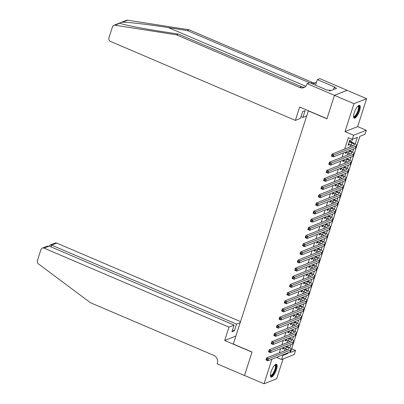 <?xml version="1.0" encoding="UTF-8"?>
<svg xmlns="http://www.w3.org/2000/svg" width="404" height="404" viewBox="0 0 404 404"><rect width="100%" height="100%" fill="white"/><g stroke="black" fill="none" stroke-linecap="round" stroke-linejoin="round"><path stroke-width="0.61" d="M276.432 369.625A6.954 2.131 113.1 0 0 276.493 364.292A6.954 2.131 113.1 0 0 271.094 371.746A6.954 2.131 113.1 0 0 271.034 377.078A6.954 2.131 113.1 0 0 276.432 369.625M359.56 110.716A6.954 2.131 113.1 0 0 359.621 105.383A6.954 2.131 113.1 0 0 354.222 112.837A6.954 2.131 113.1 0 0 354.162 118.17A6.954 2.131 113.1 0 0 359.56 110.716M291.597 348.783L295.551 350.435L294.243 354.51L281.578 359.535L282.886 355.459L288.022 353.419L288.249 352.707M308.373 110.736L233.325 344.026L252.051 352.025L244.521 375.468L264.029 383.8L276.69 378.775L283.058 358.949M308.201 110.807L326.927 118.801L334.456 95.359L347.117 90.329L366.625 98.662L353.965 103.687L344.996 131.618L353.576 135.284L366.241 130.255L364.933 134.335L359.797 136.37L290.415 352.47L295.551 350.435M344.996 131.618L357.656 126.593L366.625 98.662M357.656 126.593L366.241 130.255M291.648 348.768L359.848 136.35M334.456 95.359L353.965 103.687M283.133 347.627L282.643 349.137L283.502 348.798L283.76 347.99M285.749 339.471L285.264 340.981L286.118 340.643L286.38 339.835M288.37 331.315L287.88 332.83L288.739 332.487L288.996 331.684M290.986 323.16L290.501 324.675L291.355 324.336L291.612 323.528M293.602 315.004L293.117 316.519L293.976 316.18L294.233 315.373M296.223 306.853L295.738 308.363L296.592 308.025L296.849 307.217M298.839 298.697L298.354 300.212L299.212 299.869L299.47 299.061M301.46 290.542L300.975 292.057L301.828 291.713L302.086 290.91M304.076 282.386L303.591 283.901L304.444 283.563L304.707 282.755M306.697 274.23L306.207 275.745L307.065 275.407L307.323 274.599M309.312 266.079L308.828 267.589L309.681 267.251L309.944 266.443M311.933 257.924L311.444 259.439L312.302 259.095L312.56 258.292M314.549 249.768L314.065 251.283L314.918 250.945L315.181 250.137M317.165 241.612L316.68 243.127L317.539 242.789L317.796 241.981M319.786 233.462L319.301 234.971L320.155 234.633L320.412 233.825M322.402 225.306L321.917 226.821L322.776 226.477L323.033 225.669M325.023 217.15L324.538 218.665L325.392 218.322L325.649 217.519M327.639 208.994L327.154 210.509L328.008 210.171L328.27 209.363M330.26 200.838L329.77 202.353L330.629 202.015L330.886 201.207M332.876 192.688L332.391 194.198L333.244 193.859L333.507 193.051M335.497 184.532L335.007 186.047L335.865 185.704L336.123 184.901M338.113 176.376L337.628 177.891L338.481 177.553L338.744 176.745M340.734 168.221L340.244 169.736L341.102 169.397L341.36 168.589M343.349 160.07L342.865 161.58L343.718 161.241L343.976 160.433M345.965 151.914L345.481 153.424L346.339 153.086L346.597 152.278M355.273 143.955L357.404 137.325L352.268 139.36L348.369 137.693L344.733 149.015M343.486 152.899L342.112 157.171M340.87 161.055L339.496 165.327M338.249 169.205L336.875 173.483M335.633 177.361L334.26 181.633M333.012 185.517L331.644 189.789M330.396 193.673L329.023 197.945M327.775 201.823L326.407 206.101M325.159 209.979L323.786 214.256M322.538 218.135L321.17 222.407M319.923 226.291L318.549 230.563M317.307 234.446L315.933 238.719M314.686 242.597L313.312 246.874M312.07 250.753L310.696 255.025M309.449 258.908L308.08 263.181M306.833 267.064L305.459 271.337M304.212 275.22L302.843 279.492M301.596 283.371L300.223 287.648M298.975 291.526L297.607 295.799M296.359 299.682L294.986 303.954M293.743 307.838L292.37 312.11M291.122 315.989L289.749 320.266M288.506 324.144L287.133 328.422M285.886 332.3L284.512 336.572M283.27 340.456L281.896 344.728M280.649 348.612L279.28 352.884M284.411 350.844L285.138 348.581M287.032 342.693L287.759 340.426M289.648 334.537L290.375 332.27M292.264 326.381L292.996 324.114M294.885 318.226L295.612 315.963M297.501 310.07L298.228 307.808M300.121 301.919L300.849 299.652M302.737 293.764L303.465 291.496M305.358 285.608L306.086 283.34M307.974 277.452L308.701 275.19M310.595 269.301L311.322 267.034M313.211 261.146L313.938 258.878M315.832 252.99L316.559 250.722M318.448 244.834L319.175 242.572M321.064 236.678L321.791 234.416M323.685 228.528L324.412 226.26M326.301 220.372L327.028 218.104M328.922 212.216L329.649 209.949M331.538 204.06L332.265 201.798M334.159 195.91L334.886 193.642M336.774 187.754L337.502 185.487M339.395 179.598L340.123 177.331M342.011 171.442L342.738 169.18M344.627 163.287L345.354 161.024M347.248 155.136L347.975 152.869M349.864 146.98L350.591 144.713M351.445 142.056L352.318 139.34M350.066 141.466L350.526 140.042L349.672 140.38L348.102 145.273L348.955 144.93L349.213 144.127M271.932 359.186L264.029 383.8M276.508 357.368L281.578 359.535M282.133 355.136L282.886 355.459M352.268 139.36L353.576 135.284M289.82 347.819L290.87 344.551M292.435 339.668L293.486 336.401M295.056 331.512L296.102 328.245M297.672 323.357L298.723 320.089M300.293 315.201L301.339 311.933M302.909 307.045L303.959 303.783M305.53 298.894L306.575 295.627M308.146 290.739L309.196 287.471M310.767 282.583L311.812 279.315M313.383 274.427L314.433 271.16M315.999 266.271L317.049 263.009M318.62 258.121L319.67 254.853M321.236 249.965L322.286 246.698M323.856 241.809L324.902 238.542M326.472 233.653L327.523 230.391M329.093 225.503L330.139 222.235M331.709 217.347L332.76 214.08M334.33 209.191L335.376 205.924M336.946 201.035L337.996 197.768M339.562 192.88L340.612 189.617M342.183 184.729L343.233 181.462M344.799 176.573L345.849 173.306M347.42 168.417L348.465 165.15M350.036 160.262L351.086 156.994M352.657 152.111L353.702 148.844M287.264 353.096L288.022 353.419M348.299 144.652L348.955 144.93M345.683 152.808L346.339 153.086M343.062 160.959L343.718 161.241M340.446 169.114L341.102 169.397M337.825 177.27L338.481 177.553M335.209 185.426L335.865 185.704M332.588 193.582L333.244 193.859M329.972 201.732L330.629 202.015M327.351 209.888L328.008 210.171M324.735 218.044L325.392 218.322M322.119 226.2L322.776 226.477M319.498 234.355L320.155 234.633M316.882 242.506L317.539 242.789M314.261 250.662L314.918 250.945M311.646 258.818L312.302 259.095M309.025 266.973L309.681 267.251M306.409 275.124L307.065 275.407M303.788 283.28L304.444 283.563M301.172 291.435L301.828 291.713M298.556 299.591L299.212 299.869M295.935 307.747L296.592 308.025M293.319 315.898L293.976 316.18M290.698 324.053L291.355 324.336M288.082 332.209L288.739 332.487M285.461 340.365L286.118 340.643M282.845 348.516L283.502 348.798M348.556 143.844L351.248 144.996A4.459 1.232 -162.2 0 1 352.813 145.809M349.213 141.804L351.904 142.955A4.459 1.232 -162.2 0 1 354.434 144.996A4.459 1.232 -162.2 0 1 354.096 145.299L332.038 154.055L333.987 154.889L356.045 146.132A6.686 1.853 17.8 0 0 356.56 145.677A6.686 1.853 17.8 0 0 352.758 142.617L349.409 141.188M332.76 155.429L333.987 154.889L333.335 156.929L331.381 156.096L332.038 154.055L331.719 155.909L332.502 156.242L332.76 155.429L331.982 155.096M332.502 156.242L333.335 156.929L355.389 148.172A6.686 1.853 17.8 0 0 355.904 147.718L356.56 145.677M331.381 156.096L331.719 155.909M358.08 105.989A6.015 1.843 -66.9 0 1 359.151 107.964A6.015 1.843 -66.9 0 1 356.581 114.857A6.015 1.843 -66.9 0 1 353.53 116.64M353.53 116.362A5.57 1.707 113.1 0 0 353.687 116.468A5.57 1.707 113.1 0 0 356.535 113.847A5.57 1.707 113.1 0 0 358.545 108.06A5.57 1.707 113.1 0 0 358.065 106.222A5.57 1.707 113.1 0 0 357.878 106.176M353.854 117.918A6.908 2.116 113.1 0 0 357.308 114.216A6.908 2.116 113.1 0 0 359.575 107.439A6.908 2.116 113.1 0 0 359.227 105.338M330.775 90.612L329.598 90.107L329.22 90.577M274.952 364.898A6.015 1.843 -66.9 0 1 276.023 366.872A6.015 1.843 -66.9 0 1 273.457 373.766A6.015 1.843 -66.9 0 1 270.402 375.548M270.402 375.271A5.57 1.707 113.1 0 0 270.559 375.377A5.57 1.707 113.1 0 0 273.407 372.756A5.57 1.707 113.1 0 0 275.422 366.968A5.57 1.707 113.1 0 0 274.937 365.13A5.57 1.707 113.1 0 0 274.755 365.085M270.725 376.826A6.908 2.116 113.1 0 0 274.18 373.124A6.908 2.116 113.1 0 0 276.452 366.347A6.908 2.116 113.1 0 0 276.099 364.246M119.963 23.215L115.009 25.225A2.676 2.434 -111.6 0 0 113.817 25.356L126.482 20.331A2.676 2.434 68.4 0 1 127.669 20.2L189.102 29.805L187.229 30.547L168.392 27.603C150.48 24.75 128.886 22.195 122.665 22.19C120.296 22.614 119.412 22.962 120.013 23.24C122.745 24.629 141.38 28.361 159.479 31.143L178.316 34.087L301.596 86.734A6.242 5.681 -111.6 0 0 304.757 87.107M306.55 115.953L302.914 117.397L305.086 110.625L302.657 111.59L300.48 118.362L295.364 120.392L110.444 41.42A2.676 2.434 -111.6 0 1 108.888 37.971L112.463 26.841A2.676 2.434 -111.6 0 1 113.817 25.356M178.316 34.087L176.442 34.83L299.723 87.476A6.242 5.681 -111.6 0 0 303.859 87.567A6.242 5.681 -111.6 0 0 307.015 84.103L307.161 83.653L309.641 82.668L327.119 90.132L327.669 89.915L330.007 90.915L336.613 88.294L334.27 87.294L334.82 87.077L317.342 79.613L319.822 78.628L347.132 90.289L334.472 95.319L326.967 118.68L299.657 107.02L295.364 120.392M189.102 29.805L312.383 82.451A6.242 5.681 -111.6 0 0 315.544 82.825M309.454 82.744L187.229 30.547M115.009 25.225L176.442 34.83M307.161 83.653L334.472 95.319M302.914 117.397L301.046 116.599M317.342 79.613L315.549 85.194M311.742 83.567A6.242 5.681 -111.6 0 0 314.645 83.285A6.242 5.681 -111.6 0 0 316.6 81.926M334.27 87.294L333.563 89.506M240.521 321.599L56.737 243.112L51.621 245.142L51.055 246.905M228.997 327.109L44.076 248.137A2.676 2.434 -111.6 0 0 40.95 249.586L37.375 260.716A2.676 2.434 -111.6 0 0 38.39 263.852L90.435 302.712L213.716 355.358A6.242 5.681 68.4 0 1 217.342 363.398L217.201 363.847L244.511 375.508L252.01 352.147L224.7 340.486L228.997 327.109L234.113 325.079L231.936 331.851L234.371 330.886L236.542 324.114L51.621 245.142L50.116 245.001L54.964 243.072A2.676 2.434 68.4 0 1 56.737 243.112M236.542 324.114L240.178 322.67M224.7 340.486L235.886 336.047M234.113 325.079L49.192 246.107L44.076 248.137M234.371 330.886L232.502 330.088M42.304 248.101L47.157 246.172L49.192 246.107M49.374 246.188L50.116 245.001M345.94 152L348.632 153.151A4.459 1.232 -162.2 0 1 350.192 153.964M348.662 150.844L349.288 151.111A4.459 1.232 -162.2 0 1 351.818 153.151A4.459 1.232 -162.2 0 1 351.475 153.454L329.417 162.211L331.371 163.044L353.429 154.288A6.686 1.853 17.8 0 0 353.939 153.833A6.686 1.853 17.8 0 0 350.142 150.773L349.516 150.505M330.144 163.585L331.371 163.044L330.714 165.084L328.765 164.251L329.417 162.211L329.103 164.064L329.881 164.398L330.144 163.585L329.361 163.251M329.881 164.398L330.714 165.084L352.773 156.328A6.686 1.853 17.8 0 0 353.288 155.873L353.939 153.833M328.765 164.251L329.103 164.064M343.319 160.156L346.016 161.302A4.459 1.232 -162.2 0 1 347.576 162.12M346.041 158.999L346.667 159.267A4.459 1.232 -162.2 0 1 349.202 161.307A4.459 1.232 -162.2 0 1 348.859 161.61L326.801 170.367L328.75 171.2L350.808 162.443A6.686 1.853 17.8 0 0 351.323 161.989A6.686 1.853 17.8 0 0 347.526 158.923L346.9 158.661M327.523 171.735L328.75 171.2L328.099 173.235L326.144 172.402L326.801 170.367L326.483 172.22L327.265 172.553L327.523 171.735L326.745 171.402M327.265 172.553L328.099 173.235L350.152 164.484A6.686 1.853 17.8 0 0 350.667 164.024L351.323 161.989M326.144 172.402L326.483 172.22M340.703 168.306L343.395 169.458A4.459 1.232 -162.2 0 1 344.955 170.276M343.425 167.155L344.051 167.418A4.459 1.232 -162.2 0 1 346.582 169.463A4.459 1.232 -162.2 0 1 346.238 169.766L324.185 178.523L326.134 179.351L348.192 170.599A6.686 1.853 17.8 0 0 348.702 170.145A6.686 1.853 17.8 0 0 344.905 167.079L344.279 166.812M324.907 179.891L326.134 179.351L325.478 181.391L323.528 180.558L324.185 178.523L323.867 180.376L324.644 180.709L324.907 179.891L324.124 179.558M324.644 180.709L325.478 181.391L347.536 172.634A6.686 1.853 17.8 0 0 348.051 172.18L348.702 170.145M323.528 180.558L323.867 180.376M338.087 176.462L340.779 177.614A4.459 1.232 -162.2 0 1 342.339 178.427M340.809 175.306L341.43 175.573A4.459 1.232 -162.2 0 1 343.966 177.614A4.459 1.232 -162.2 0 1 343.622 177.922L321.564 186.673L323.513 187.507L345.571 178.755A6.686 1.853 17.8 0 0 346.087 178.295A6.686 1.853 17.8 0 0 342.289 175.235L341.663 174.967M322.291 188.047L323.513 187.507L322.862 189.547L320.912 188.713L321.564 186.673L321.246 188.527L322.028 188.86L322.291 188.047L321.508 187.714M322.028 188.86L322.862 189.547L344.92 180.79A6.686 1.853 17.8 0 0 345.43 180.336L346.087 178.295M320.912 188.713L321.246 188.527M335.466 184.618L338.158 185.769A4.459 1.232 -162.2 0 1 339.724 186.582M338.188 183.461L338.815 183.729A4.459 1.232 -162.2 0 1 341.345 185.769A4.459 1.232 -162.2 0 1 341.001 186.072L318.948 194.829L320.897 195.662L342.956 186.906A6.686 1.853 17.8 0 0 343.466 186.451A6.686 1.853 17.8 0 0 339.668 183.391L339.047 183.123M319.67 196.203L320.897 195.662L320.241 197.702L318.291 196.869L318.948 194.829L318.63 196.682L319.407 197.016L319.67 196.203L318.892 195.869M319.407 197.016L320.241 197.702L342.299 188.946A6.686 1.853 17.8 0 0 342.814 188.491L343.466 186.451M318.291 196.869L318.63 196.682M332.851 192.774L335.542 193.92A4.459 1.232 -162.2 0 1 337.103 194.738M335.572 191.617L336.194 191.885A4.459 1.232 -162.2 0 1 338.729 193.925A4.459 1.232 -162.2 0 1 338.385 194.228L316.327 202.985L318.281 203.818L340.335 195.061A6.686 1.853 17.8 0 0 340.85 194.607A6.686 1.853 17.8 0 0 337.052 191.541L336.426 191.279M317.054 204.353L318.281 203.818L317.625 205.858L315.675 205.025L316.327 202.985L316.009 204.838L316.792 205.171L317.054 204.353L316.271 204.02M316.792 205.171L317.625 205.858L339.683 197.102A6.686 1.853 17.8 0 0 340.193 196.647L340.85 194.607M315.675 205.025L316.009 204.838M330.23 200.929L332.921 202.076A4.459 1.232 -162.2 0 1 334.487 202.894M332.952 199.773L333.578 200.041A4.459 1.232 -162.2 0 1 336.108 202.081A4.459 1.232 -162.2 0 1 335.769 202.384L313.711 211.141L315.66 211.974L337.719 203.217A6.686 1.853 17.8 0 0 338.229 202.763A6.686 1.853 17.8 0 0 334.431 199.697L333.81 199.43M314.433 212.509L315.66 211.974L315.004 214.009L313.055 213.176L313.711 211.141L313.393 212.994L314.171 213.327L314.433 212.509L313.656 212.176M314.171 213.327L315.004 214.009L337.062 205.257A6.686 1.853 17.8 0 0 337.577 204.798L338.229 202.763M313.055 213.176L313.393 212.994M327.614 209.08L330.305 210.232A4.459 1.232 -162.2 0 1 331.866 211.05M330.336 207.924L330.957 208.191A4.459 1.232 -162.2 0 1 333.492 210.237A4.459 1.232 -162.2 0 1 333.149 210.54L311.09 219.291L313.044 220.124L335.098 211.373A6.686 1.853 17.8 0 0 335.613 210.913A6.686 1.853 17.8 0 0 331.815 207.853L331.189 207.585M311.817 220.665L313.044 220.124L312.388 222.165L310.439 221.331L311.09 219.291L310.772 221.145L311.555 221.478L311.817 220.665L311.035 220.332M311.555 221.478L312.388 222.165L334.446 213.408A6.686 1.853 17.8 0 0 334.956 212.953L335.613 210.913M310.439 221.331L310.772 221.145M324.993 217.236L327.684 218.387A4.459 1.232 -162.2 0 1 329.25 219.2M327.715 216.079L328.341 216.347A4.459 1.232 -162.2 0 1 330.871 218.387A4.459 1.232 -162.2 0 1 330.533 218.695L308.474 227.447L310.424 228.28L332.482 219.523A6.686 1.853 17.8 0 0 332.997 219.069A6.686 1.853 17.8 0 0 329.194 216.009L328.573 215.741M309.196 228.821L310.424 228.28L309.772 230.32L307.818 229.487L308.474 227.447L308.156 229.3L308.934 229.634L309.196 228.821L308.419 228.487M308.934 229.634L309.772 230.32L331.825 221.564A6.686 1.853 17.8 0 0 332.341 221.109L332.997 219.069M307.818 229.487L308.156 229.3M322.377 225.392L325.069 226.543A4.459 1.232 -162.2 0 1 326.629 227.356M325.099 224.235L325.725 224.503A4.459 1.232 -162.2 0 1 328.255 226.543A4.459 1.232 -162.2 0 1 327.912 226.846L305.853 235.603L307.808 236.436L329.861 227.679A6.686 1.853 17.8 0 0 330.376 227.225A6.686 1.853 17.8 0 0 326.578 224.164L325.952 223.897M306.58 236.976L307.808 236.436L307.151 238.476L305.202 237.643L305.853 235.603L305.54 237.456L306.318 237.789L306.58 236.976L305.798 236.643M306.318 237.789L307.151 238.476L329.209 229.719A6.686 1.853 17.8 0 0 329.72 229.265L330.376 227.225M305.202 237.643L305.54 237.456M319.756 233.547L322.448 234.694A4.459 1.232 -162.2 0 1 324.013 235.512M322.478 232.391L323.104 232.659A4.459 1.232 -162.2 0 1 325.634 234.699A4.459 1.232 -162.2 0 1 325.296 235.002L303.237 243.758L305.187 244.592L327.245 235.835A6.686 1.853 17.8 0 0 327.76 235.381A6.686 1.853 17.8 0 0 323.963 232.315L323.336 232.053M303.959 245.127L305.187 244.592L304.535 246.627L302.581 245.794L303.237 243.758L302.919 245.612L303.702 245.945L303.959 245.127L303.182 244.794M303.702 245.945L304.535 246.627L326.589 237.875A6.686 1.853 17.8 0 0 327.104 237.421L327.76 235.381M302.581 245.794L302.919 245.612M317.14 241.698L319.832 242.849A4.459 1.232 -162.2 0 1 321.392 243.668M319.862 240.547L320.488 240.809A4.459 1.232 -162.2 0 1 323.018 242.855A4.459 1.232 -162.2 0 1 322.675 243.157L300.621 251.914L302.571 252.747L324.629 243.991A6.686 1.853 17.8 0 0 325.139 243.536A6.686 1.853 17.8 0 0 321.342 240.471L320.715 240.203M301.344 253.283L302.571 252.747L301.914 254.783L299.965 253.949L300.621 251.914L300.303 253.768L301.081 254.101L301.344 253.283L300.561 252.949M301.081 254.101L301.914 254.783L323.973 246.026A6.686 1.853 17.8 0 0 324.488 245.571L325.139 243.536M299.965 253.949L300.303 253.768M314.524 249.854L317.216 251.005A4.459 1.232 -162.2 0 1 318.776 251.818M317.246 248.697L317.867 248.965A4.459 1.232 -162.2 0 1 320.402 251.005A4.459 1.232 -162.2 0 1 320.059 251.313L298 260.065L299.95 260.898L322.008 252.147A6.686 1.853 17.8 0 0 322.523 251.687A6.686 1.853 17.8 0 0 318.726 248.627L318.099 248.359M298.728 261.439L299.95 260.898L299.298 262.938L297.344 262.105L298 260.065L297.682 261.918L298.465 262.252L298.728 261.439L297.945 261.105M298.465 262.252L299.298 262.938L321.357 254.182A6.686 1.853 17.8 0 0 321.867 253.727L322.523 251.687M297.344 262.105L297.682 261.918M311.903 258.01L314.595 259.161A4.459 1.232 -162.2 0 1 316.155 259.974M314.625 256.853L315.251 257.121A4.459 1.232 -162.2 0 1 317.781 259.161A4.459 1.232 -162.2 0 1 317.438 259.464L295.385 268.221L297.334 269.054L319.392 260.297A6.686 1.853 17.8 0 0 319.902 259.843A6.686 1.853 17.8 0 0 316.105 256.782L315.479 256.515M296.107 269.594L297.334 269.054L296.677 271.094L294.728 270.261L295.385 268.221L295.066 270.074L295.844 270.407L296.107 269.594L295.329 269.261M295.844 270.407L296.677 271.094L318.736 262.337A6.686 1.853 17.8 0 0 319.251 261.883L319.902 259.843M294.728 270.261L295.066 270.074M309.287 266.165L311.979 267.312A4.459 1.232 -162.2 0 1 313.539 268.13M312.009 265.009L312.63 265.276A4.459 1.232 -162.2 0 1 315.165 267.317A4.459 1.232 -162.2 0 1 314.822 267.62L292.764 276.376L294.713 277.21L316.771 268.453A6.686 1.853 17.8 0 0 317.286 267.998A6.686 1.853 17.8 0 0 313.489 264.938L312.863 264.671M293.491 277.745L294.713 277.21L294.061 279.25L292.112 278.417L292.764 276.376L292.446 278.23L293.228 278.563L293.491 277.745L292.708 277.412M293.228 278.563L294.061 279.25L316.12 270.493A6.686 1.853 17.8 0 0 316.63 270.039L317.286 267.998M292.112 278.417L292.446 278.23M306.666 274.321L309.358 275.467A4.459 1.232 -162.2 0 1 310.923 276.286M309.388 273.165L310.014 273.432A4.459 1.232 -162.2 0 1 312.544 275.472A4.459 1.232 -162.2 0 1 312.206 275.775L290.148 284.532L292.097 285.365L314.155 276.609A6.686 1.853 17.8 0 0 314.666 276.154A6.686 1.853 17.8 0 0 310.868 273.089L310.247 272.821M290.87 285.901L292.097 285.365L291.441 287.401L289.491 286.567L290.148 284.532L289.83 286.386L290.607 286.719L290.87 285.901L290.092 285.567M290.607 286.719L291.441 287.401L313.499 278.649A6.686 1.853 17.8 0 0 314.014 278.189L314.666 276.154M289.491 286.567L289.83 286.386M304.05 282.472L306.742 283.623A4.459 1.232 -162.2 0 1 308.303 284.441M306.772 281.32L307.394 281.583A4.459 1.232 -162.2 0 1 309.929 283.628A4.459 1.232 -162.2 0 1 309.585 283.931L287.527 292.683L289.481 293.516L311.534 284.764A6.686 1.853 17.8 0 0 312.05 284.305A6.686 1.853 17.8 0 0 308.252 281.245L307.626 280.977M288.254 294.056L289.481 293.516L288.825 295.556L286.875 294.723L287.527 292.683L287.209 294.541L287.991 294.87L288.254 294.056L287.471 293.723M287.991 294.87L288.825 295.556L310.883 286.8A6.686 1.853 17.8 0 0 311.393 286.345L312.05 284.305M286.875 294.723L287.209 294.541M301.429 290.627L304.121 291.779A4.459 1.232 -162.2 0 1 305.687 292.592M304.151 289.471L304.778 289.739A4.459 1.232 -162.2 0 1 307.308 291.779A4.459 1.232 -162.2 0 1 306.969 292.087L284.911 300.839L286.86 301.672L308.919 292.915A6.686 1.853 17.8 0 0 309.429 292.461A6.686 1.853 17.8 0 0 305.631 289.4L305.01 289.133M285.633 302.212L286.86 301.672L286.209 303.712L284.254 302.879L284.911 300.839L284.593 302.692L285.37 303.025L285.633 302.212L284.855 301.879M285.37 303.025L286.209 303.712L308.262 294.955A6.686 1.853 17.8 0 0 308.777 294.501L309.429 292.461M284.254 302.879L284.593 302.692M298.814 298.783L301.505 299.935A4.459 1.232 -162.2 0 1 303.066 300.748M301.536 297.627L302.157 297.894A4.459 1.232 -162.2 0 1 304.692 299.935A4.459 1.232 -162.2 0 1 304.348 300.238L282.29 308.994L284.244 309.828L306.298 301.071A6.686 1.853 17.8 0 0 306.813 300.616A6.686 1.853 17.8 0 0 303.015 297.556L302.389 297.288M283.017 310.368L284.244 309.828L283.588 311.868L281.639 311.035L282.29 308.994L281.972 310.848L282.755 311.181L283.017 310.368L282.234 310.035M282.755 311.181L283.588 311.868L305.646 303.111A6.686 1.853 17.8 0 0 306.156 302.657L306.813 300.616M281.639 311.035L281.972 310.848M296.193 306.939L298.884 308.085A4.459 1.232 -162.2 0 1 300.45 308.903M298.915 305.783L299.541 306.05A4.459 1.232 -162.2 0 1 302.071 308.09A4.459 1.232 -162.2 0 1 301.732 308.393L279.674 317.15L281.623 317.983L303.682 309.227A6.686 1.853 17.8 0 0 304.197 308.772A6.686 1.853 17.8 0 0 300.394 305.707L299.773 305.444M280.396 318.519L281.623 317.983L280.972 320.019L279.018 319.185L279.674 317.15L279.356 319.003L280.139 319.337L280.396 318.519L279.619 318.185M280.139 319.337L280.972 320.019L303.025 311.267A6.686 1.853 17.8 0 0 303.54 310.812L304.197 308.772M279.018 319.185L279.356 319.003M293.577 315.095L296.268 316.241A4.459 1.232 -162.2 0 1 297.829 317.059M296.299 313.938L296.925 314.201A4.459 1.232 -162.2 0 1 299.455 316.246A4.459 1.232 -162.2 0 1 299.111 316.549L277.058 325.306L279.007 326.139L301.066 317.382A6.686 1.853 17.8 0 0 301.576 316.928A6.686 1.853 17.8 0 0 297.778 313.863L297.152 313.595M277.78 326.674L279.007 326.139L278.351 328.174L276.402 327.341L277.058 325.306L276.74 327.159L277.518 327.493L277.78 326.674L276.998 326.341M277.518 327.493L278.351 328.174L300.409 319.423A6.686 1.853 17.8 0 0 300.924 318.963L301.576 316.928M276.402 327.341L276.74 327.159M290.956 323.245L293.652 324.397A4.459 1.232 -162.2 0 1 295.213 325.21M293.678 322.089L294.304 322.357A4.459 1.232 -162.2 0 1 296.839 324.402A4.459 1.232 -162.2 0 1 296.496 324.705L274.437 333.457L276.386 334.29L298.445 325.538A6.686 1.853 17.8 0 0 298.96 325.079A6.686 1.853 17.8 0 0 295.162 322.018L294.536 321.751M275.159 334.83L276.386 334.29L275.735 336.33L273.781 335.497L274.437 333.457L274.119 335.31L274.902 335.643L275.159 334.83L274.382 334.497M274.902 335.643L275.735 336.33L297.788 327.573A6.686 1.853 17.8 0 0 298.304 327.119L298.96 325.079M273.781 335.497L274.119 335.31M288.34 331.401L291.031 332.553A4.459 1.232 -162.2 0 1 292.592 333.366M291.062 330.245L291.688 330.512A4.459 1.232 -162.2 0 1 294.218 332.553A4.459 1.232 -162.2 0 1 293.875 332.856L271.821 341.612L273.771 342.446L295.829 333.689A6.686 1.853 17.8 0 0 296.339 333.234A6.686 1.853 17.8 0 0 292.541 330.174L291.915 329.906M272.543 342.986L273.771 342.446L273.114 344.486L271.165 343.652L271.821 341.612L271.503 343.466L272.281 343.799L272.543 342.986L271.766 342.653M272.281 343.799L273.114 344.486L295.173 335.729A6.686 1.853 17.8 0 0 295.688 335.275L296.339 333.234M271.165 343.652L271.503 343.466M285.724 339.557L288.416 340.703A4.459 1.232 -162.2 0 1 289.976 341.521M288.446 338.401L289.067 338.668A4.459 1.232 -162.2 0 1 291.602 340.708A4.459 1.232 -162.2 0 1 291.259 341.011L269.2 349.768L271.15 350.601L293.208 341.845A6.686 1.853 17.8 0 0 293.723 341.39A6.686 1.853 17.8 0 0 289.926 338.33L289.299 338.062M269.928 351.137L271.15 350.601L270.498 352.642L268.549 351.808L269.2 349.768L268.882 351.621L269.665 351.955L269.928 351.137L269.145 350.803M269.665 351.955L270.498 352.642L292.557 343.885A6.686 1.853 17.8 0 0 293.067 343.43L293.723 341.39M268.549 351.808L268.882 351.621M283.103 347.713L285.795 348.859A4.459 1.232 -162.2 0 1 287.36 349.677M285.825 346.556L286.451 346.824A4.459 1.232 -162.2 0 1 288.981 348.864A4.459 1.232 -162.2 0 1 288.638 349.167L266.584 357.924L268.534 358.757L290.592 350A6.686 1.853 17.8 0 0 291.102 349.546A6.686 1.853 17.8 0 0 287.305 346.481L286.683 346.218M267.307 359.292L268.534 358.757L267.877 360.792L265.928 359.959L266.584 357.924L266.266 359.777L267.044 360.11L267.307 359.292L266.529 358.959M267.044 360.11L267.877 360.792L289.936 352.041A6.686 1.853 17.8 0 0 290.451 351.581L291.102 349.546M265.928 359.959L266.266 359.777M351.904 142.955L351.248 144.996M356.045 146.132L355.389 148.172M168.392 27.603L305.757 86.264M301.596 86.734L299.723 87.476M310.701 83.123L312.383 82.451M127.669 20.2L122.665 22.19M349.288 151.111L348.632 153.151M353.429 154.288L352.773 156.328M346.667 159.267L346.016 161.302M350.808 162.443L350.152 164.484M344.051 167.418L343.395 169.458M348.192 170.599L347.536 172.634M341.43 175.573L340.779 177.614M345.571 178.755L344.92 180.79M338.815 183.729L338.158 185.769M342.956 186.906L342.299 188.946M336.194 191.885L335.542 193.92M340.335 195.061L339.683 197.102M333.578 200.041L332.921 202.076M337.719 203.217L337.062 205.257M330.957 208.191L330.305 210.232M335.098 211.373L334.446 213.408M328.341 216.347L327.684 218.387M332.482 219.523L331.825 221.564M325.725 224.503L325.069 226.543M329.861 227.679L329.209 229.719M323.104 232.659L322.448 234.694M327.245 235.835L326.589 237.875M320.488 240.809L319.832 242.849M324.629 243.991L323.973 246.026M317.867 248.965L317.216 251.005M322.008 252.147L321.357 254.182M315.251 257.121L314.595 259.161M319.392 260.297L318.736 262.337M312.63 265.276L311.979 267.312M316.771 268.453L316.12 270.493M310.014 273.432L309.358 275.467M314.155 276.609L313.499 278.649M307.394 281.583L306.742 283.623M311.534 284.764L310.883 286.8M304.778 289.739L304.121 291.779M308.919 292.915L308.262 294.955M302.157 297.894L301.505 299.935M306.298 301.071L305.646 303.111M299.541 306.05L298.884 308.085M303.682 309.227L303.025 311.267M296.925 314.201L296.268 316.241M301.066 317.382L300.409 319.423M294.304 322.357L293.652 324.397M298.445 325.538L297.788 327.573M291.688 330.512L291.031 332.553M295.829 333.689L295.173 335.729M289.067 338.668L288.416 340.703M293.208 341.845L292.557 343.885M286.451 346.824L285.795 348.859M290.592 350L289.936 352.041"/></g></svg>
